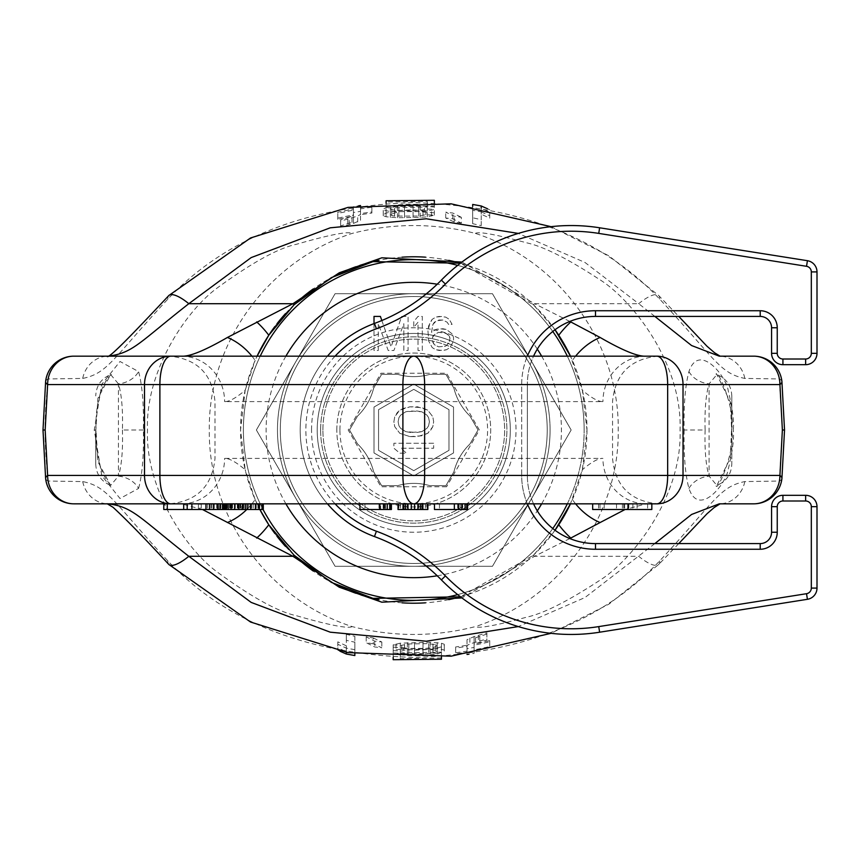 <?xml version="1.0" encoding="UTF-8"?>
<svg xmlns="http://www.w3.org/2000/svg" width="860" height="860" viewBox="0 0 860 860"><rect width="100%" height="100%" fill="white"/><g stroke="black" fill="none" stroke-linecap="round" stroke-linejoin="round"><path stroke-width="0.64" stroke-dasharray="4.3 3.22" d="M781.912 381.507A28.402 7.138 -6.2 0 0 779.343 378.959L744.835 378.421C719.401 373.304 714.682 358.222 659.663 299.076C602.161 238.005 520.192 205.852 413.767 202.605C307.342 205.852 225.384 238.005 167.883 299.076C112.864 358.222 108.134 373.304 82.7 378.421L48.203 378.959C45.967 399.674 44.956 416.681 45.172 430C44.956 443.319 45.967 460.326 48.203 481.041A28.402 26.176 -90 0 0 73.853 503.831M705.125 430C704.534 449.963 705.856 465.335 709.091 476.128L709.091 383.872C705.856 394.665 704.534 410.037 705.125 430L684.141 430C683.646 404.834 685.248 385.366 688.946 371.606C698.825 342.108 726.238 375.981 728.259 390.848C732.548 408.693 734.225 421.744 733.29 430L731.548 430L730.237 458.143L716.885 485.416C726.324 481.417 731.301 474.312 731.806 464.077L731.806 430L731.806 464.077M475.387 233.404C478.816 231.319 495.876 234.447 526.567 242.81C543.262 246.379 567.546 258.58 599.399 279.414C630.659 298.603 682.399 362.157 680.067 430C682.399 497.843 630.659 561.397 599.399 580.586C567.546 601.419 543.262 613.621 526.567 617.19C495.876 625.553 478.816 628.682 475.387 626.596C434.311 637.067 393.235 637.067 352.159 626.596C267.331 599.205 208.055 515.817 209.313 430C208.055 344.183 267.331 260.795 352.159 233.404C393.235 222.933 434.311 222.933 475.387 233.404C560.204 260.795 619.479 344.183 618.222 430C619.479 515.817 560.204 599.205 475.387 626.596M352.159 626.596C348.149 628.864 329.616 625.252 296.56 615.749C278.404 611.954 251.948 597.378 217.214 572.029C186.115 549.282 145.297 488.813 147.479 430C145.297 371.187 186.115 310.718 217.214 287.971C251.948 262.623 278.404 248.046 296.56 244.251C329.616 234.748 348.149 231.136 352.159 233.404M138.589 488.394C142.276 474.784 143.878 455.316 143.405 430C143.878 404.684 142.276 385.215 138.589 371.606L120.024 361.49L101.749 384.356L94.256 430L101.749 475.644L120.024 498.51L138.589 488.394A22.715 18.21 -164.4 0 0 118.444 476.128L110.65 485.416L97.911 461.702L95.987 430L94.256 430M753.683 356.169A28.402 26.176 90 0 1 779.343 378.959L782.374 430L779.343 481.041L744.835 481.579C719.401 486.695 714.682 501.778 659.663 560.924C602.161 621.995 520.192 654.148 413.767 657.395C307.342 654.148 225.384 621.995 167.883 560.924C112.864 501.778 108.134 486.695 82.7 481.579L48.203 481.041A28.402 7.138 -6.2 0 1 45.623 478.493M481.213 211.861L489.727 215.742L489.727 218.15L481.213 214.194L481.213 225.642L472.688 223.686L472.688 210.313L481.213 211.861L481.213 207.668M461.336 223.17L454.231 222.02L445.716 217.988L452.812 218.849L461.336 223.17L461.336 217.3L454.231 216.182L445.716 212.183L452.812 213.033L461.336 217.3M434.354 212.818L413.058 211.141L398.857 211.732L390.343 214.312L391.762 215.516L394.6 216.096L418.734 216.043L425.84 214.699L434.354 215.15L427.259 216.817L420.164 217.344L397.438 217.741L386.086 216.763L383.248 215.72L383.248 214.667L386.086 213.097L397.438 210.517L413.058 209.861L427.259 211.162L427.259 207.045L386.086 207.851L386.086 206.55L434.354 206.077L434.354 212.818L434.354 207.045L413.058 205.379L394.6 206.69L390.343 208.528L391.762 209.732L398.857 210.593L413.058 210.485L423.002 209.861L425.84 208.926L434.354 209.378L431.516 210.238L420.164 211.581L390.343 211.657L383.248 209.926L383.248 208.873L390.343 205.927L404.544 204.218L420.164 204.411L427.259 205.389L427.259 201.272L386.086 202.068L386.086 200.756M340.646 227.104L340.646 225.9L352.009 222.278L353.428 221.117L353.428 215.968L337.808 219.364L337.808 218.15L353.428 214.817L353.428 212.549L360.523 211.356L360.523 213.581L371.885 211.947L371.885 213.022L360.523 214.699L360.523 220.289L353.428 223.417L340.646 227.104L340.646 219.913L352.009 216.365L353.428 215.204L353.428 210.076L337.808 213.398L337.808 212.194L353.428 208.937L353.428 206.669L358.695 205.798M684.141 430C683.646 455.166 685.248 474.634 688.946 488.394C698.825 517.892 726.238 484.019 728.259 469.151C732.548 451.306 734.225 438.256 733.29 430M337.808 644.258L337.808 641.85L346.333 645.806L346.333 634.357L354.847 636.314L354.847 649.687L346.333 648.139L337.808 644.258L337.808 650.192L337.808 647.806L346.333 651.719L346.333 640.313L354.847 642.226L354.847 655.546M373.304 637.98L381.818 642.011L374.723 641.151L366.209 636.83L373.304 637.98L373.304 643.817L381.818 647.817L374.723 646.967L366.209 642.699L373.304 643.817M403.125 647.666L408.801 648.569L423.002 648.73L432.935 647.526L435.773 646.57L437.192 645.161L428.678 643.624L408.801 643.957L401.706 645.301L393.181 644.85L400.276 643.183L430.097 642.259L441.459 643.237L444.298 644.28L444.298 645.333L441.459 646.903L430.097 649.483L414.477 650.138L400.276 648.838L400.276 652.955L441.459 652.149L441.459 653.449L393.181 653.922L393.181 647.182L403.125 647.666L403.125 653.428L414.477 654.621L432.935 653.31L437.192 651.471L435.773 650.267L428.678 649.408L414.477 649.515L404.544 650.138L401.706 651.074L393.181 650.622L396.019 649.762L407.382 648.418L437.192 648.343L444.298 650.074L444.298 651.128L437.192 654.073L423.002 655.782L407.382 655.589L400.276 654.611L400.276 658.728L441.459 657.932L441.459 659.244M486.889 634.1L475.537 637.722L474.107 638.883L474.107 644.033L489.727 640.635L489.727 641.85L474.107 645.183L474.107 647.451L467.012 648.644L467.012 646.419L455.649 648.053L455.649 646.978L467.012 645.301L467.012 639.711L474.107 636.583L486.889 632.895L486.889 640.087L475.537 643.635L474.107 644.796L474.107 649.923L489.727 646.602L489.727 647.806L474.107 651.063L474.107 653.331L468.84 654.202M688.946 488.394A22.715 18.21 164.4 0 1 709.091 476.128L716.885 485.416L716.058 485.792C717.444 492.318 736.042 449.393 731.548 430C736.042 410.607 717.444 367.682 716.058 374.207L716.885 374.584L730.237 401.856L731.677 430M688.946 371.606A22.715 18.21 -164.4 0 0 709.091 383.872L716.885 374.584C726.324 378.583 731.301 385.688 731.806 395.923L731.806 430L731.806 395.923M143.405 430L122.421 430C123.001 409.919 121.679 394.546 118.444 383.872L110.65 374.584L97.911 398.298L95.858 430M122.421 430C123.001 450.081 121.679 465.454 118.444 476.128L118.444 383.872A22.715 18.21 164.4 0 0 138.589 371.606M95.729 430L95.729 464.077L95.729 430M550.077 430A136.299 136.299 0 0 1 413.767 566.299A136.299 136.299 0 0 1 277.468 430A136.299 136.299 0 0 1 413.767 293.701A136.299 136.299 0 0 1 550.077 430A136.299 136.299 0 0 1 413.767 566.299A136.299 136.299 0 0 1 277.468 430A136.299 136.299 0 0 1 413.767 293.701A136.299 136.299 0 0 1 550.077 430M586.993 430A173.215 173.215 0 0 1 570.47 503.831L582.381 469.7L586.993 430A173.215 173.215 0 0 0 570.47 356.169L582.381 390.3L586.993 430M555.022 530.255A173.215 173.215 0 0 1 460.444 596.808L533.469 555.205L555.022 530.255M448.834 599.635A173.215 173.215 0 0 1 425.485 602.817M402.071 602.828A173.215 173.215 0 0 1 378.712 599.635M360.867 594.937A173.215 173.215 0 0 1 355.943 593.282M334.056 583.789A173.215 173.215 0 0 1 313.233 571.051M294.066 555.205A173.215 173.215 0 0 1 285.466 546.38M277.006 536.307A173.215 173.215 0 0 1 274.921 533.565M246.766 509.507A45.429 29.939 -47.9 0 0 255.141 499.574L259.881 509.507A173.215 173.215 0 0 1 240.553 430L245.165 390.3C235.93 398.051 229.082 401.824 224.6 401.598L602.935 401.598C598.463 401.824 591.605 398.051 582.381 390.3M555.022 329.745A173.215 173.215 0 0 0 460.444 263.192L533.469 304.795L555.022 329.745M448.823 260.365A173.215 173.215 0 0 0 425.474 257.172M402.05 257.183A173.215 173.215 0 0 0 378.701 260.365M359.738 265.428A173.215 173.215 0 0 0 355.943 266.718M334.056 276.21A173.215 173.215 0 0 0 313.223 288.949M294.066 304.795A173.215 173.215 0 0 0 285.466 313.62M277.006 323.693A173.215 173.215 0 0 0 274.813 326.585M251.948 356.169A45.429 29.939 47.9 0 1 255.141 360.426L257.075 356.169A173.215 173.215 0 0 0 240.553 430L245.165 469.7C235.93 461.949 229.082 458.176 224.6 458.401L602.935 458.401C598.463 458.176 591.605 461.949 582.381 469.7M255.141 499.574L245.165 469.7M575.598 503.831A45.429 29.939 -132.1 0 1 572.405 499.574M656.793 503.831L646.172 503.831L625.07 509.507M651.826 503.831L646.172 503.831A45.429 43.236 -90 0 1 602.935 458.401M202.465 509.507L181.363 503.831A45.429 43.236 -90 0 0 224.6 458.401M183.685 503.831L169.56 503.831C197.155 501.133 212.302 485.997 214.989 458.401L214.989 401.598C212.302 374.003 197.155 358.867 169.56 356.169M359.931 503.831L391.408 503.831L359.931 503.831L391.408 503.831L359.931 503.831L359.931 509.507L391.408 509.507M398.029 503.831L427.85 503.831L398.029 503.831L427.85 503.831L427.85 509.507L398.029 509.507L398.029 503.831L427.85 503.831M434.472 503.831L467.603 503.831L466.776 503.831L467.603 503.831L467.603 509.507L434.472 509.507L434.472 503.831L467.603 503.831M454.349 503.831L439.449 503.831L454.349 503.831L454.349 509.507M380.636 503.831L364.909 503.831L385.613 503.831L380.636 503.831L380.636 509.507L364.909 509.507L383.13 509.507L380.636 509.507L380.636 503.831M218.483 503.831L198.391 503.831L219.644 503.831L218.483 503.831L218.483 509.507L198.391 509.507L218.483 509.507M82.7 481.579A28.402 26.165 -90 0 0 108.252 503.831L107.446 503.831M167.883 560.924A28.402 8.858 -45.2 0 0 168.807 564.45M654.847 543.585L585.004 597.528L518.29 626.585M569.814 538.564L534.587 556.291L461.927 597.937M659.663 560.924A28.402 8.858 -134.8 0 1 658.728 564.45A28.402 8.858 -134.8 0 1 638.722 556.302L534.587 556.291A45.429 13.093 -130.2 0 1 533.469 555.205M744.835 481.579A28.402 26.165 -90 0 1 719.325 503.831M781.912 478.493A28.402 7.138 6.2 0 1 779.343 481.041A28.402 26.176 -90 0 1 753.683 503.831M656.793 356.169L646.172 356.169M82.7 378.421A28.402 26.165 90 0 1 108.252 356.169L107.446 356.169M45.623 381.507A28.402 7.138 6.2 0 1 48.203 378.959A28.402 26.176 90 0 1 73.853 356.169M167.883 299.076A28.402 8.858 45.2 0 1 168.807 295.55M659.663 299.076A28.402 8.858 134.8 0 0 658.728 295.55A28.402 8.858 134.8 0 0 638.722 303.698L585.004 262.472L518.29 233.415M654.847 316.415L638.722 303.698L534.587 303.709L461.927 262.063M744.835 378.421A28.402 26.165 90 0 0 719.325 356.169M569.814 321.436L534.587 303.709A45.429 13.093 130.2 0 0 533.469 304.795M245.165 390.3L255.141 360.426M181.363 356.169A45.429 43.236 90 0 1 224.6 401.598M646.096 356.169A45.429 43.236 90 0 0 602.935 401.598M575.598 356.169A45.429 29.939 132.1 0 0 572.405 360.426M364.909 503.831L364.909 509.507L364.909 503.831M378.981 503.831L378.981 509.507M390.58 503.831L390.58 509.507L383.958 509.507L390.58 509.507M389.752 503.831L389.752 509.507M387.269 503.831L387.269 509.507M383.958 503.831L383.958 509.507M385.613 503.831L385.613 509.507L383.13 509.507L385.613 509.507L385.613 503.831L385.613 509.507M592.669 509.507L651.826 509.507M163.776 509.507L263.3 509.507M200.004 509.507L183.685 509.507L200.004 509.507L200.004 503.831M223.224 509.507L224.374 509.507L223.224 509.507L223.224 503.831M219.623 509.507L219.644 503.831L219.623 509.507M241.8 509.507L230.061 509.507L241.8 509.507L241.8 503.831M600.011 503.831L600.011 509.507M623.769 503.831L623.769 509.507M604.214 503.831L604.214 509.507M623.865 503.831L623.865 509.507M647.612 503.831L647.612 509.507M628.864 503.831L628.864 509.507M637.077 503.831L637.077 509.507M632.863 503.831L632.863 509.507M624.65 503.831L624.65 509.507M628.069 503.831L628.069 509.507M383.13 503.831L383.13 509.507L383.13 503.831M384.785 503.831L384.785 509.507L384.785 503.831M427.022 503.831L427.022 509.507M425.367 503.831L425.367 509.507M422.056 503.831L422.056 509.507M418.734 503.831L418.734 509.507M414.595 503.831L414.595 509.507M411.284 503.831L411.284 509.507M407.145 503.831L407.145 509.507M403.834 503.831L403.834 509.507M400.513 503.831L400.513 509.507M398.857 503.831L398.857 509.507M403.007 503.831L403.007 509.507M422.883 503.831L422.883 509.507M466.776 503.831L466.776 509.507M465.12 503.831L465.12 509.507M461.809 503.831L461.809 509.507M458.498 503.831L458.498 509.507M439.449 503.831L439.449 509.507L439.449 503.831M457.671 503.831L457.671 509.507L457.671 503.831M460.154 503.831L460.154 509.507L460.154 503.831M462.637 503.831L462.637 509.507L462.637 503.831M205.938 503.831L205.938 509.507M201.251 503.831L201.251 509.507M210.947 503.831L210.947 509.507M220.902 503.831L220.902 509.507M223.514 503.831L223.514 509.507M219.999 503.831L219.999 509.507M242.251 503.831L242.251 509.507M238.155 503.831L238.155 509.507M207.357 503.831L207.357 509.507M218.418 503.831L218.418 509.507M216.623 503.831L216.623 509.507M214.237 503.831L214.237 509.507M211.872 503.831L211.872 509.507M209.517 503.831L209.517 509.507M198.391 503.831L198.391 509.507M240.015 503.831L240.015 509.507M237.65 503.831L237.65 509.507M235.296 503.831L235.296 509.507M231.781 503.831L231.781 509.507M230.62 503.831L230.62 509.507M230.061 503.831L230.061 509.507M231.275 503.831L231.275 509.507M232.469 503.831L232.469 509.507M234.845 503.831L234.845 509.507M237.801 503.831L237.801 509.507M240.155 503.831L240.155 509.507M243.67 503.831L243.67 509.507M262.149 503.831L262.149 509.507M259.817 503.831L259.817 509.507M255.13 503.831L255.13 509.507M251.604 503.831L251.604 509.507M246.884 503.831L246.884 509.507M242.133 503.831L242.133 509.507M239.155 503.831L239.155 509.507M242.671 503.831L242.671 509.507M245.057 503.831L245.057 509.507M248.604 503.831L248.604 509.507M251.55 503.831L251.55 509.507M256.226 503.831L256.226 509.507M257.978 503.831L257.978 509.507M258.537 503.831L258.537 509.507M257.914 503.831L257.914 509.507M256.119 503.831L256.119 509.507M253.152 503.831L253.152 509.507M250.196 503.831L250.196 509.507M247.261 503.831L247.261 509.507M243.745 503.831L243.745 509.507M240.8 503.831L240.8 509.507M237.263 503.831L237.263 509.507M232.533 503.831L232.533 509.507M229.555 503.831L229.555 509.507M227.158 503.831L227.158 509.507M225.352 503.831L225.352 509.507M337.808 641.85L337.808 647.806M346.333 648.139L346.333 652.332M339.99 651.213L337.808 650.192M354.847 649.687L354.847 653.664M354.847 636.314L354.847 642.226M346.333 634.357L346.333 640.313M346.333 645.806L346.333 651.719M393.181 659.695L393.181 652.955L403.125 653.428M467.012 654.492L467.012 652.267L455.649 653.88L455.649 652.794L467.012 651.16L467.012 645.591L469.85 643.936L486.889 638.883L486.889 640.087M381.818 642.011L381.818 647.817M366.209 636.83L366.209 642.699M374.723 641.151L374.723 646.967M408.801 648.569L408.801 654.331M393.181 647.182L393.181 652.955M393.181 653.922L393.181 657.33M441.459 653.449L441.459 656.933M441.459 652.149L441.459 657.932M400.276 652.955L400.276 658.728M400.276 648.838L400.276 654.611M407.382 649.816L407.382 655.589M414.477 650.138L414.477 655.9M423.002 650.009L423.002 655.782M430.097 649.483L430.097 655.266M437.192 648.289L437.192 654.073M441.459 646.903L441.459 652.697M444.298 645.333L444.298 651.128M444.298 644.28L444.298 650.074M441.459 643.237L441.459 649.031M437.192 642.56L437.192 648.343M430.097 642.259L430.097 648.042M423.002 642.323L423.002 648.085M414.477 642.463L414.477 648.236M407.382 642.657L407.382 648.418M400.276 643.183L400.276 648.956M396.019 643.989L396.019 649.762M393.181 644.85L393.181 650.622M401.706 645.301L401.706 651.074M404.544 644.366L404.544 650.138M408.801 643.957L408.801 649.73M414.477 643.742L414.477 649.515M423.002 643.603L423.002 649.375M428.678 643.624L428.678 649.408M432.935 643.904L432.935 649.687M435.773 644.484L435.773 650.267M437.192 645.161L437.192 650.945M437.192 645.688L437.192 651.471M435.773 646.57L435.773 652.353M432.935 647.526L432.935 653.31M428.678 648.268L428.678 654.041M423.002 648.73L423.002 654.503M414.477 648.859L414.477 654.621M479.794 636.174L479.794 642.119M486.889 632.895L486.889 638.883M478.375 635.336L478.375 641.28M474.107 636.583L474.107 642.506M469.85 638.045L469.85 643.936M467.012 639.711L467.012 645.591M467.012 645.301L467.012 651.16M455.649 646.978L455.649 652.794M455.649 648.053L455.649 653.88M467.012 646.419L467.012 652.267M467.012 648.644L467.012 654.449M474.107 647.451L474.107 653.331M474.107 645.183L474.107 651.063M489.727 641.85L489.727 647.806M489.727 640.635L489.727 646.602M474.107 644.033L474.107 649.923M474.107 638.883L474.107 644.796M475.537 637.722L475.537 643.635M489.727 218.15L489.727 212.194L481.213 208.281L481.213 219.687L472.688 217.774L472.688 204.454M489.727 215.742L489.727 212.194M481.213 214.194L481.213 208.281M487.545 208.786L489.727 209.808M434.354 200.305L434.354 207.045M360.523 205.508L360.523 207.733L371.885 206.12L371.885 207.206L360.523 208.84L360.523 214.409L357.685 216.064L340.646 221.117M472.688 223.686L472.688 217.774M472.688 210.313L472.688 206.335M481.213 225.642L481.213 219.687M454.231 222.02L454.231 216.182M445.716 217.988L445.716 212.183M452.812 218.849L452.812 213.033M418.734 211.431L418.734 205.669M424.421 212.334L424.421 206.572M413.058 211.141L413.058 205.379M404.544 211.27L404.544 205.497M398.857 211.732L398.857 205.959M394.6 212.474L394.6 206.69M391.762 213.43L391.762 207.647M390.343 214.312L390.343 208.528M390.343 214.839L390.343 209.055M391.762 215.516L391.762 209.732M394.6 216.096L394.6 210.313M398.857 216.376L398.857 210.593M404.544 216.398L404.544 210.625M413.058 216.258L413.058 210.485M418.734 216.043L418.734 210.27M423.002 215.634L423.002 209.861M425.84 214.699L425.84 208.926M434.354 215.15L434.354 209.378M431.516 216.01L431.516 210.238M427.259 216.817L427.259 211.044M420.164 217.344L420.164 211.581M413.058 217.537L413.058 211.764M404.544 217.677L404.544 211.915M397.438 217.741L397.438 211.958M390.343 217.44L390.343 211.657M386.086 216.763L386.086 210.969M383.248 215.72L383.248 209.926M383.248 214.667L383.248 208.873M386.086 213.097L386.086 207.303M390.343 211.71L390.343 205.927M397.438 210.517L397.438 204.734M404.544 209.99L404.544 204.218M413.058 209.861L413.058 204.1M420.164 210.184L420.164 204.411M427.259 211.162L427.259 205.389M427.259 207.045L427.259 201.272M386.086 207.851L386.086 202.068M386.086 206.55L386.086 203.067M434.354 206.077L434.354 202.67M340.646 225.9L340.646 219.913M347.752 223.826L347.752 217.881M349.171 224.664L349.171 218.72M353.428 223.417L353.428 217.494M357.685 221.955L357.685 216.064M360.523 220.289L360.523 214.409M360.523 214.699L360.523 208.84M371.885 213.022L371.885 207.206M371.885 211.947L371.885 206.12M360.523 213.581L360.523 207.733M360.523 211.356L360.523 205.551M353.428 212.549L353.428 206.669M353.428 214.817L353.428 208.937M337.808 218.15L337.808 212.194M337.808 219.364L337.808 213.398M353.428 215.968L353.428 210.076M353.428 221.117L353.428 215.204M352.009 222.278L352.009 216.365M339.937 430A73.831 73.831 0 0 1 413.767 356.169A73.831 73.831 0 0 1 487.598 430A73.831 73.831 0 0 1 413.767 503.831A73.831 73.831 0 0 1 339.937 430M322.898 430A90.87 90.87 0 0 1 413.767 339.13A90.87 90.87 0 0 1 504.637 430A90.87 90.87 0 0 1 413.767 520.87A90.87 90.87 0 0 1 322.898 430A90.87 90.87 0 0 0 413.767 520.87A90.87 90.87 0 0 0 504.637 430A90.87 90.87 0 0 0 413.767 339.13A90.87 90.87 0 0 0 322.898 430M280.306 430A133.461 133.461 0 0 1 413.767 296.539A133.461 133.461 0 0 1 547.229 430A133.461 133.461 0 0 1 413.767 563.461A133.461 133.461 0 0 1 280.306 430A133.461 133.461 0 0 1 413.767 296.539A133.461 133.461 0 0 1 547.229 430A133.461 133.461 0 0 1 413.767 563.461A133.461 133.461 0 0 1 280.306 430M567.321 503.831A170.377 170.377 0 0 0 584.144 430A170.377 170.377 0 0 1 413.767 600.377A170.377 170.377 0 0 1 260.214 356.169A170.377 170.377 0 0 0 243.391 430A170.377 170.377 0 0 1 413.767 259.623A170.377 170.377 0 0 1 584.144 430A170.377 170.377 0 0 0 567.321 356.169A170.377 170.377 0 0 1 584.144 430A170.377 170.377 0 0 0 413.767 259.623A170.377 170.377 0 0 0 243.391 430A170.377 170.377 0 0 0 413.767 600.377A170.377 170.377 0 0 0 584.144 430A170.377 170.377 0 0 0 413.767 259.623A170.377 170.377 0 0 0 263.085 509.507M552.776 331.476A170.377 170.377 0 0 0 457.66 265.375A170.377 170.377 0 0 1 552.776 331.476M449.264 335.991L449.973 338.163L449.264 342.517L445.716 346.139L438.621 346.86L434.354 344.688L432.935 342.517L432.225 338.163L434.354 334.54L438.621 332.368L443.588 332.368L447.845 334.54L449.973 338.163L449.264 342.517L445.716 346.139L438.621 346.86L434.354 344.688L432.225 340.334L432.935 335.991L436.482 333.089L438.621 332.368L445.716 333.089L449.264 335.991M446.555 486.792L380.98 486.792L348.192 430L380.98 373.208L446.555 373.208L479.353 430L446.555 486.792L479.353 430L446.555 373.208L380.98 373.208L348.192 430L380.98 486.792L446.555 486.792M374.014 323.596L374.014 350.493L378.271 350.493L378.271 323.661L388.215 350.493L393.891 350.493L403.834 323.661L403.834 350.493L408.091 350.493L408.091 316.415L401.706 316.415L391.053 346.86L380.399 316.415L374.014 316.415L374.014 350.493L378.271 350.493L378.271 323.661L388.215 350.493L393.891 350.493L403.834 323.661L403.834 350.493L408.091 350.493L408.091 316.415L401.706 316.415L391.053 346.86L381.84 320.522M422.292 350.493L422.292 316.415L418.024 316.415L413.767 321.489L413.767 327.294L418.024 322.21L418.024 350.493L422.292 350.493L422.292 316.415L418.024 316.415L413.767 321.489L413.767 327.294L418.024 322.21L418.024 350.493L422.292 350.493M452.102 333.82L446.426 329.466L442.878 328.735L435.773 329.466L431.516 332.368L432.935 324.392L436.482 320.769L442.878 320.038L447.135 322.21L448.554 324.392L452.102 324.392L449.264 319.318L445.716 317.136L442.169 316.415L435.773 317.136L432.225 319.318L430.097 322.21L427.968 330.917L428.678 341.065L432.225 347.59L435.773 349.762L442.878 350.493L446.426 349.762L449.973 347.59L453.521 341.065L453.521 337.442L452.102 333.82L446.426 329.466L439.331 328.735L435.773 329.466L431.516 332.368L432.935 324.392L434.354 322.21L438.621 320.038L442.878 320.038L447.135 322.21L448.554 324.392L452.102 324.392L449.264 319.318L445.716 317.136L439.331 316.415L435.773 317.136L432.225 319.318L428.678 325.843L427.968 330.917L428.678 341.065L432.225 347.59L435.773 349.762L439.331 350.493L446.426 349.762L449.973 347.59L453.521 341.065L453.521 337.442L452.102 333.82M457.66 594.625A170.377 170.377 0 0 0 552.776 528.524M478.042 430L470.001 443.921A57.932 57.932 0 0 0 453.94 471.742L445.899 485.653L429.828 485.653A57.932 57.932 0 0 0 397.707 485.653L381.636 485.653L373.606 471.742A57.932 57.932 0 0 0 357.534 443.921L349.504 430L357.534 416.079A57.932 57.932 0 0 0 373.606 388.258L381.636 374.347L397.707 374.347A57.932 57.932 0 0 0 429.828 374.347L445.899 374.347L453.94 388.258A57.932 57.932 0 0 0 470.001 416.079L478.042 430L470.001 443.921A57.932 57.932 0 0 0 453.94 471.742L445.899 485.653L429.828 485.653A57.932 57.932 0 0 0 397.707 485.653L381.636 485.653L373.606 471.742A57.932 57.932 0 0 0 357.534 443.921L349.504 430L357.534 416.079A57.932 57.932 0 0 0 373.606 388.258L381.636 374.347L397.707 374.347A57.932 57.932 0 0 0 429.828 374.347L445.899 374.347L453.94 388.258A57.932 57.932 0 0 0 470.001 416.079L478.042 430M533.555 503.831A68.155 68.155 0 0 1 527.352 475.429A68.155 68.155 0 0 0 595.507 543.585L760.208 543.585A11.363 11.363 0 0 0 771.57 532.232L777.246 532.232L777.246 506.669A5.676 5.676 0 0 1 782.922 500.993L805.637 500.993A5.676 5.676 0 0 1 811.324 506.669L811.324 588.089A5.676 5.676 0 0 1 806.529 593.701L598.743 626.607L599.624 632.218A181.739 181.739 0 0 1 441.373 579.887A181.739 181.739 0 0 0 374.455 536.565A113.584 113.584 0 0 1 374.455 323.435A181.739 181.739 0 0 0 441.373 280.113A181.739 181.739 0 0 1 599.624 227.782L807.422 260.698A11.363 11.363 0 0 1 817 271.911L817 353.331A11.363 11.363 0 0 1 805.637 364.683L782.922 364.683A11.363 11.363 0 0 1 771.57 353.331L771.57 327.767A11.363 11.363 0 0 0 760.208 316.415L595.507 316.415A68.155 68.155 0 0 0 527.352 384.57A68.155 68.155 0 0 1 533.555 356.169M413.767 384.097L374.014 407.049L374.014 452.951L413.767 475.902L453.521 452.951L453.521 407.049L413.767 384.097L374.014 407.049L374.014 452.951L413.767 475.902L453.521 452.951L453.521 407.049L413.767 384.097M413.767 389.344L448.985 409.672L448.985 450.328L413.767 470.656L378.561 450.328L378.561 409.672L413.767 389.344L448.985 409.672L448.985 450.328L413.767 470.656L378.561 450.328L378.561 409.672L413.767 389.344M433.644 443.255L393.891 443.255L393.891 448.221L399.814 453.188L406.576 453.188L400.663 448.221L433.644 448.221L433.644 443.255L393.891 443.255L393.891 448.221L399.814 453.188L406.576 453.188L400.663 448.221L433.644 448.221L433.644 443.255M409.962 436.622L421.808 435.794L427.721 433.311L430.269 430.828L432.806 426.689L433.644 421.722L432.806 416.745L427.721 410.123L417.573 406.812L409.962 406.812L403.2 408.468L399.814 410.123L397.277 412.606L394.74 416.745L393.891 421.722L394.74 426.689L399.814 433.311L409.962 436.622L417.573 436.622L427.721 433.311L432.806 426.689L433.644 421.722L432.806 416.745L427.721 410.123L421.808 407.64L409.962 406.812L399.814 410.123L394.74 416.745L393.891 421.722L394.74 426.689L399.814 433.311L409.962 436.622M410.811 432.483L405.737 431.656L400.663 428.344L398.965 425.861L398.126 421.722L398.965 417.573L400.663 415.09L405.737 411.779L410.811 410.951L421.808 411.779L426.882 415.09L428.57 417.573L429.419 421.722L428.57 425.861L426.882 428.344L421.808 431.656L416.735 432.483L405.737 431.656L400.663 428.344L398.965 425.861L398.126 421.722L398.965 417.573L400.663 415.09L405.737 411.779L416.735 410.951L421.808 411.779L426.882 415.09L428.57 417.573L429.419 421.722L428.57 425.861L426.882 428.344L421.808 431.656L410.811 432.483M771.57 532.232L771.57 506.669A11.363 11.363 0 0 1 782.922 495.317L805.637 495.317A11.363 11.363 0 0 1 817 506.669L817 588.089A11.363 11.363 0 0 1 807.422 599.302L806.529 593.701M527.352 503.831A73.831 73.831 0 0 1 521.676 475.429L521.676 384.57A73.831 73.831 0 0 1 527.352 356.169A73.831 73.831 0 0 0 521.676 384.57L521.676 475.429L527.352 475.429L527.352 384.57L527.352 475.429L521.676 475.429A73.831 73.831 0 0 0 595.507 549.26L760.208 549.26L760.208 543.585M327.456 356.169A113.584 113.584 0 0 0 327.456 503.831A113.584 113.584 0 0 1 327.456 356.169M413.767 293.701A136.299 136.299 0 0 1 531.813 498.155A136.299 136.299 0 0 1 295.733 498.155A136.299 136.299 0 0 1 413.767 293.701L492.468 293.701L571.158 430L492.468 566.299L335.077 566.299L256.377 430L335.077 293.701L492.468 293.701L571.158 430L492.468 566.299L335.077 566.299L256.377 430L335.077 293.701L413.767 293.701M320.629 430A93.138 93.138 0 0 1 413.767 336.862A93.138 93.138 0 0 1 506.906 430A93.138 93.138 0 0 1 413.767 523.138A93.138 93.138 0 0 1 320.629 430A93.138 93.138 0 0 1 413.767 336.862A93.138 93.138 0 0 1 506.906 430A93.138 93.138 0 0 1 413.767 523.138A93.138 93.138 0 0 1 320.629 430M336.83 430A76.938 76.938 0 0 1 413.767 353.062A76.938 76.938 0 0 1 490.705 430A76.938 76.938 0 0 1 413.767 506.938A76.938 76.938 0 0 1 336.83 430A76.938 76.938 0 0 0 413.767 506.938A76.938 76.938 0 0 0 490.705 430A76.938 76.938 0 0 0 413.767 353.062A76.938 76.938 0 0 0 336.83 430M311.546 430A102.232 102.232 0 0 1 413.767 327.767A102.232 102.232 0 0 1 516 430A102.232 102.232 0 0 1 413.767 532.232A102.232 102.232 0 0 1 311.546 430M510.313 430A96.546 96.546 0 0 1 413.767 526.546A96.546 96.546 0 0 1 317.222 430A96.546 96.546 0 0 1 413.767 333.454A96.546 96.546 0 0 1 510.313 430A96.546 96.546 0 0 1 413.767 526.546A96.546 96.546 0 0 1 317.222 430A96.546 96.546 0 0 1 413.767 333.454A96.546 96.546 0 0 1 510.313 430M243.391 430A170.377 170.377 0 0 0 413.767 600.377A170.377 170.377 0 0 0 584.144 430M45.172 430L43 430M784.535 430L782.374 430M541.649 503.831A147.662 147.662 0 0 0 541.649 356.169M537.306 349.106A147.662 147.662 0 0 0 437.224 284.208M285.896 356.169A147.662 147.662 0 0 0 285.896 503.831M437.224 575.791A147.662 147.662 0 0 0 537.306 510.894M598.743 626.607A176.064 176.064 0 0 1 445.426 575.92A187.416 187.416 0 0 0 376.422 531.233A107.908 107.908 0 0 1 376.422 328.767A187.416 187.416 0 0 0 445.426 284.079A176.064 176.064 0 0 1 598.743 233.393L599.624 227.782M807.422 260.698L806.529 266.299A5.676 5.676 0 0 1 811.324 271.911L811.324 353.331A5.676 5.676 0 0 1 805.637 359.007L782.922 359.007A5.676 5.676 0 0 1 777.246 353.331L777.246 327.767A17.039 17.039 0 0 0 760.208 310.739L595.507 310.739L595.507 316.415M445.426 575.92L441.373 579.887M376.422 531.233L374.455 536.565M376.422 328.767L374.455 323.435M445.426 284.079L441.373 280.113M811.324 271.911L817 271.911M335.077 356.169A107.908 107.908 0 0 0 335.077 503.831M805.637 500.993L805.637 495.317A11.363 11.363 0 0 1 817 506.669L811.324 506.669M777.246 506.669L771.57 506.669A11.363 11.363 0 0 1 782.922 495.317L782.922 500.993M521.676 384.57L527.352 384.57L521.676 384.57M782.922 359.007L782.922 364.683A11.363 11.363 0 0 1 771.57 353.331L777.246 353.331M811.324 353.331L817 353.331A11.363 11.363 0 0 1 805.637 364.683L805.637 359.007M777.246 327.767L771.57 327.767M760.208 310.739L760.208 316.415M595.507 549.26L595.507 543.585M811.324 588.089L817 588.089M95.729 464.077C96.245 474.312 101.222 481.417 110.65 485.416L111.488 485.792C110.123 484.427 94.901 471.538 95.987 430C94.901 388.462 110.123 375.573 111.488 374.207L110.65 374.584C101.222 378.583 96.245 385.688 95.729 395.923M657.975 356.169C630.38 358.867 615.233 374.003 612.546 401.598L612.546 458.401C615.233 485.997 630.38 501.133 657.975 503.831M678.766 543.585L658.728 564.45L608.869 604.193L551.034 633.336M719.283 503.831L720.089 503.831M551.034 226.664L608.869 255.807L658.728 295.55L678.766 316.415M720.089 356.169L719.283 356.169M598.571 503.831L598.571 509.507M616.523 503.831L616.523 509.507M622.425 503.831L622.425 509.507"/><path stroke-width="1.29" d="M263.3 503.831L359.931 503.831L263.3 503.831L263.3 509.507L183.685 509.507L183.685 503.831L73.853 503.831A28.402 26.23 90 0 1 47.622 475.429A28.402 7.138 -6.2 0 0 45.623 478.493L43 430L45.161 430L47.622 475.429L144.512 475.429L144.512 384.57L159.885 384.57L159.885 475.429L402.899 475.429L402.899 384.57L424.636 384.57L424.636 475.429L667.661 475.429L667.661 384.57L779.923 384.57L782.374 430L784.535 430L781.912 478.493A28.402 7.138 6.2 0 0 779.923 475.429L782.374 430M45.161 430L47.622 384.57A28.402 26.23 -90 0 1 73.853 356.169L646.172 356.169C638.152 356.803 622.801 350.568 600.119 337.464L569.814 321.436M570.47 503.831A173.215 173.215 0 0 1 555.022 530.255L570.47 503.831M313.233 571.051A173.215 173.215 0 0 1 294.066 555.205L331.412 582.392L373.025 598.356L460.444 596.808A173.215 173.215 0 0 1 448.834 599.635M425.485 602.817A173.215 173.215 0 0 1 402.071 602.828M378.712 599.635A173.215 173.215 0 0 1 360.867 594.937M355.943 593.282A173.215 173.215 0 0 1 334.056 583.789M285.466 546.38A173.215 173.215 0 0 1 277.006 536.307M274.921 533.565A173.215 173.215 0 0 1 259.881 509.507L268.782 524.772L294.066 555.205A45.429 13.093 -49.8 0 1 292.959 556.302L202.465 509.507M570.47 356.169A173.215 173.215 0 0 0 555.022 329.745L570.47 356.169M313.223 288.949A173.215 173.215 0 0 0 294.066 304.795L331.412 277.608L373.014 261.644L460.444 263.192A173.215 173.215 0 0 0 448.823 260.365M425.474 257.172A173.215 173.215 0 0 0 402.05 257.183M378.701 260.365A173.215 173.215 0 0 0 359.738 265.428M355.943 266.718A173.215 173.215 0 0 0 334.056 276.21M285.466 313.62A173.215 173.215 0 0 0 277.006 323.693M274.813 326.585A173.215 173.215 0 0 0 257.075 356.169L268.782 335.228L294.066 304.795A45.429 13.093 49.8 0 0 292.959 303.698L227.416 337.464C204.744 350.568 189.393 356.803 181.363 356.169L73.853 356.169A28.402 28.402 0 0 0 45.623 381.507A28.402 7.138 6.2 0 0 47.622 384.57L144.512 384.57A28.402 26.23 -90 0 1 170.753 356.169A28.402 10.868 -90 0 0 159.885 384.57L402.899 384.57A28.402 10.868 -90 0 1 413.767 356.169A28.402 10.868 -90 0 1 424.636 384.57L667.661 384.57A28.402 10.868 -90 0 0 656.793 356.169A28.402 26.23 -90 0 1 683.023 384.57L683.023 475.429A28.402 26.23 90 0 1 656.793 503.831L73.853 503.831A28.402 28.402 0 0 1 45.623 478.493M625.07 509.507L600.119 522.536A45.429 29.939 -132.1 0 1 575.598 503.831M390.58 503.831L390.58 509.507L391.408 509.507L391.408 503.831L398.029 503.831L398.029 509.507L427.85 509.507L427.85 503.831L434.472 503.831L434.472 509.507L467.603 509.507L467.603 503.831L592.669 503.831L592.669 509.507L651.826 509.507L651.826 503.831L657.975 503.831M551.034 633.336L451.07 656.191L348.053 652.622L250.572 622.038L168.807 564.45A28.402 8.858 -45.2 0 0 188.813 556.302C138.611 516.967 133.182 507.067 108.252 503.831L108.252 503.831M719.325 503.831A28.402 26.165 -90 0 1 719.283 503.831L691.569 514.473L654.847 543.585M600.119 522.536L569.814 538.564M227.416 522.536A45.429 29.939 -47.9 0 0 246.766 509.507M256.678 538.081A45.429 18.587 -55.7 0 0 268.782 524.772M461.927 597.937L381.872 602.204L339.248 587.208L292.959 556.291L188.813 556.302L251.174 602.409L330.251 632.186L426.227 641.227L518.29 626.585M570.868 538.081A45.429 18.587 -124.3 0 1 558.763 524.772M719.283 503.831L753.683 503.831A28.402 28.402 0 0 0 781.912 478.493M656.793 503.831A28.402 10.868 90 0 0 667.661 475.429L779.923 475.429A28.402 26.23 90 0 1 753.683 503.831M784.535 430L781.912 381.507A28.402 7.138 -6.2 0 1 779.923 384.57A28.402 26.23 -90 0 0 753.683 356.169L719.283 356.169L691.569 345.526L654.847 316.415M181.363 356.169L656.793 356.169M107.145 356.276C107.769 360.372 139.148 327.133 168.807 295.55L168.807 295.55A28.402 8.858 45.2 0 1 188.813 303.698C138.611 343.033 133.182 352.933 108.252 356.169L108.231 356.169M518.29 233.415L426.227 218.773L330.251 227.814L251.174 257.591L188.813 303.698L292.959 303.709L339.248 272.792L381.872 257.796L461.927 262.063M256.678 321.919A45.429 18.587 55.7 0 1 268.782 335.228M227.416 337.464A45.429 29.939 47.9 0 1 251.948 356.169M600.119 337.464A45.429 29.939 132.1 0 0 575.598 356.169M570.868 321.919A45.429 18.587 124.3 0 0 558.763 335.228M424.636 475.429A28.402 10.868 90 0 1 413.767 503.831A28.402 10.868 90 0 1 402.899 475.429L424.636 475.429M159.885 475.429A28.402 10.868 90 0 0 170.753 503.831A28.402 26.23 90 0 1 144.512 475.429L159.885 475.429M359.931 503.831L359.931 509.507L379.808 509.507L379.808 503.831M383.958 503.831L383.958 509.507L379.808 509.507M387.269 503.831L387.269 509.507L383.958 509.507M389.752 503.831L389.752 509.507L387.269 509.507M390.58 509.507L389.752 509.507M183.685 509.507L163.776 509.507L163.776 503.831M627.972 503.831L627.972 509.507M403.007 503.831L403.007 509.507M403.834 503.831L403.834 509.507M405.49 503.831L405.49 509.507M407.973 503.831L407.973 509.507M411.284 503.831L411.284 509.507M414.595 503.831L414.595 509.507M417.906 503.831L417.906 509.507M420.4 503.831L420.4 509.507M422.056 503.831L422.056 509.507M422.883 503.831L422.883 509.507M454.349 503.831L454.349 509.507M458.498 503.831L458.498 509.507M461.809 503.831L461.809 509.507M465.12 503.831L465.12 509.507M466.776 503.831L466.776 509.507M187.2 503.831L187.2 509.507M167.291 503.831L167.291 509.507M191.887 503.831L191.887 509.507M205.938 503.831L205.938 509.507M209.464 503.831L209.464 509.507M213.602 503.831L213.602 509.507M217.752 503.831L217.752 509.507M220.128 503.831L220.128 509.507M222.525 503.831L222.525 509.507M223.729 503.831L223.729 509.507M224.374 503.831L224.374 509.507M245.315 503.831L245.315 509.507M247.196 503.831L247.196 509.507M250.733 503.831L250.733 509.507M255.474 503.831L255.474 509.507M259.032 503.831L259.032 509.507M262.021 503.831L262.021 509.507M263.246 503.831L263.246 509.507M225.298 503.831L225.298 509.507M226.449 503.831L226.449 509.507M228.19 503.831L228.19 509.507M231.125 503.831L231.125 509.507M234.651 503.831L234.651 509.507M238.79 503.831L238.79 509.507M242.939 503.831L242.939 509.507M346.333 652.332L346.333 654.03L339.99 651.213M354.847 653.664L354.847 655.546L346.333 654.03M441.459 656.933L441.459 659.244L393.181 659.695L393.181 657.33M468.84 654.202L467.012 654.449M472.688 206.335L472.688 204.454L481.213 205.97L487.545 208.786M386.086 203.067L386.086 200.756L434.354 200.305L434.354 202.67M358.695 205.798L360.523 205.551M481.213 207.668L481.213 205.97M567.321 356.169A170.377 170.377 0 0 0 552.776 331.476A170.377 170.377 0 0 1 567.321 356.169M457.66 265.375A170.377 170.377 0 0 0 260.214 356.169A170.377 170.377 0 0 1 457.66 265.375M381.84 320.522L380.399 316.415L374.014 316.415L374.014 323.596M263.085 509.507A170.377 170.377 0 0 0 457.66 594.625M552.776 528.524A170.377 170.377 0 0 0 567.321 503.831M533.555 356.169A68.155 68.155 0 0 1 595.507 316.415L760.208 316.415A11.363 11.363 0 0 1 771.57 327.767L771.57 353.331A11.363 11.363 0 0 0 782.922 364.683L805.637 364.683A11.363 11.363 0 0 0 817 353.331L817 271.911A11.363 11.363 0 0 0 807.422 260.698L599.624 227.782A181.739 181.739 0 0 0 441.373 280.113A181.739 181.739 0 0 1 374.455 323.435A113.584 113.584 0 0 0 327.456 356.169A113.584 113.584 0 0 1 374.455 323.435L376.422 328.767A107.908 107.908 0 0 0 335.077 356.169M335.077 503.831A107.908 107.908 0 0 0 376.422 531.233A187.416 187.416 0 0 1 445.426 575.92A176.064 176.064 0 0 0 598.743 626.607L806.529 593.701L807.422 599.302L599.624 632.218L807.422 599.302A11.363 11.363 0 0 0 817 588.089L817 506.669A11.363 11.363 0 0 0 805.637 495.317L782.922 495.317A11.363 11.363 0 0 0 771.57 506.669L771.57 532.232A11.363 11.363 0 0 1 760.208 543.585L595.507 543.585A68.155 68.155 0 0 1 533.555 503.831M376.422 531.233L374.455 536.565A113.584 113.584 0 0 1 327.456 503.831A113.584 113.584 0 0 0 374.455 536.565A181.739 181.739 0 0 1 441.373 579.887A181.739 181.739 0 0 0 599.624 632.218L598.743 626.607M541.649 356.169A147.662 147.662 0 0 0 537.306 349.106M437.224 284.208A147.662 147.662 0 0 0 285.896 356.169M285.896 503.831A147.662 147.662 0 0 0 437.224 575.791M537.306 510.894A147.662 147.662 0 0 0 541.649 503.831M760.208 543.585L760.208 549.26A17.039 17.039 0 0 0 777.246 532.232A17.039 17.039 0 0 1 760.208 549.26L595.507 549.26A73.831 73.831 0 0 1 527.352 503.831M595.507 316.415L595.507 310.739A73.831 73.831 0 0 0 527.352 356.169A73.831 73.831 0 0 1 595.507 310.739L760.208 310.739A17.039 17.039 0 0 1 777.246 327.767L777.246 353.331A5.676 5.676 0 0 0 782.922 359.007L805.637 359.007A5.676 5.676 0 0 0 811.324 353.331L817 353.331M445.426 284.079L441.373 280.113A181.739 181.739 0 0 1 599.624 227.782L598.743 233.393L806.529 266.299L807.422 260.698A11.363 11.363 0 0 1 817 271.911L811.324 271.911A5.676 5.676 0 0 0 806.529 266.299L598.743 233.393A176.064 176.064 0 0 0 445.426 284.079A187.416 187.416 0 0 1 376.422 328.767M811.324 353.331L811.324 271.911M806.529 593.701A5.676 5.676 0 0 0 811.324 588.089L811.324 506.669A5.676 5.676 0 0 0 805.637 500.993L782.922 500.993A5.676 5.676 0 0 0 777.246 506.669L777.246 532.232L771.57 532.232M811.324 588.089L817 588.089A11.363 11.363 0 0 1 807.422 599.302M811.324 506.669L817 506.669M805.637 500.993L805.637 495.317M782.922 500.993L782.922 495.317M777.246 506.669L771.57 506.669M595.507 549.26L595.507 543.585M760.208 310.739L760.208 316.415M777.246 327.767L771.57 327.767M777.246 353.331L771.57 353.331M782.922 359.007L782.922 364.683M805.637 359.007L805.637 364.683M445.426 575.92L441.373 579.887A181.739 181.739 0 0 0 599.624 632.218M45.623 381.507L43 430M391.408 503.831L398.029 503.831M427.85 503.831L434.472 503.831M467.603 503.831L592.669 503.831M168.807 564.45C144.598 538.231 125.99 519.16 112.982 507.25L107.145 503.723M720.089 503.831L714.23 507.497L707.06 513.699L678.766 543.585M781.912 381.507A28.402 28.402 0 0 0 753.683 356.169M168.807 295.55L250.572 237.962L348.053 207.378L451.059 203.809L551.034 226.664M678.766 316.415L706.888 346.15L714.553 352.75L720.089 356.169M657.975 356.169L169.56 356.169"/></g></svg>
